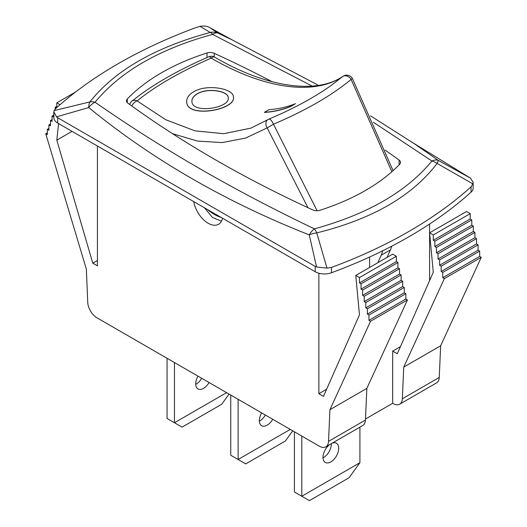 <?xml version="1.0" encoding="UTF-8"?>
<svg xmlns="http://www.w3.org/2000/svg" width="527" height="527" viewBox="0 0 527 527"><rect width="100%" height="100%" fill="white"/><g stroke="black" fill="none" stroke-linecap="round" stroke-linejoin="round"><path stroke-width="0.79" d="M131.816 106.006A6.522 3.709 -51.3 0 1 137.106 100.907C155.544 85.98 180.254 71.718 211.228 58.115A6.522 3.076 -59.7 0 1 214.654 57.114A6.522 3.076 -59.7 0 1 214.706 57.147M172.579 133.7L197.625 141.091L222.203 142.567L245.635 138.074L267.163 127.877L273.467 124.227C306.062 110.308 331.944 95.367 351.12 79.399L352.477 78.681A6.522 6.522 0 0 0 343.084 76.231A6.522 5.626 56.6 0 0 343.07 76.244A6.522 5.626 56.6 0 0 342.715 76.507L331.99 84.854C315.054 97.04 293.994 108.476 268.816 119.155A6.522 6.522 0 0 0 267.828 119.675A6.522 4.987 57.3 0 0 267.163 127.877L307.952 207.684M208.699 56.797A6.522 2.292 66.6 0 1 208.764 56.764A6.522 2.292 66.6 0 1 208.784 56.758C176.828 70.677 151.209 85.486 131.921 101.191A6.522 4.96 -129.5 0 1 137.106 100.907L165.735 119.715L194.957 130.841L223.744 133.7L250.984 128.107L267.848 119.669A6.522 4.987 57.3 0 0 267.828 119.675M208.784 56.758A6.522 2.292 66.6 0 1 211.228 58.115C263.731 88.819 314.211 95.96 342.715 76.507A6.522 4.934 49.8 0 1 351.12 79.399L391.864 171.736M317.109 210.721L273.467 124.227A6.522 2.312 -112.9 0 0 268.816 119.155M221.044 217.374C216.689 216.083 212.157 213.461 207.434 209.515M359.921 427.147L359.921 462.699L301.793 496.263L301.793 436.066M332.221 443.141A11.093 6.403 -60 0 1 336.404 443.24A11.093 6.403 -60 0 1 336.404 456.046A11.093 6.403 -60 0 1 325.311 462.449A11.093 6.403 -60 0 1 323.011 457.37A11.093 6.403 -60 0 1 329.5 444.709M294.409 431.804L294.409 492.001L309.395 500.65L349.072 477.745L359.921 462.699M323.025 457.884A11.093 6.403 120 0 0 331.312 443.662M230.747 395.046L230.747 455.242L238.125 459.504L238.125 399.308M259.363 421.126A11.093 6.403 120 0 0 265.358 415.026M290.258 429.406L238.125 459.504L245.727 463.892L285.403 440.987L292.729 430.829M272.736 419.288A11.093 6.403 -60 0 1 261.642 425.691A11.093 6.403 -60 0 1 261.642 412.885M167.079 358.288L167.079 418.484L174.457 422.746L174.457 362.55M195.695 384.367A11.093 6.403 120 0 0 201.689 378.267M226.59 392.648L174.457 422.746L182.059 427.133L221.735 404.229L229.061 394.071M209.067 382.53A11.093 6.403 -60 0 1 197.981 388.933A11.093 6.403 -60 0 1 197.981 376.126M318.861 273.223L318.861 393.709L323.479 396.376L359.46 314.869L355.771 275.443L359.46 277.577L359.46 282.907L361.041 283.816L361.041 289.145L362.622 290.054L362.622 295.383L364.21 296.299L364.21 301.628L365.791 302.538L365.791 307.867L367.372 308.776L367.372 314.105L368.953 315.021L368.953 320.344L370.534 321.259L329.935 409.69L328.525 441.376A13.05 7.536 60 0 1 325.838 446.824A13.05 7.536 60 0 1 319.309 446.178L96.961 317.807A13.05 7.536 60 0 1 87.745 302.366L86.342 269.053L45.744 133.739L47.325 134.655L47.325 129.326L48.906 130.241L48.906 124.912L50.487 125.828L50.487 120.499L52.068 121.414L52.068 116.085L53.649 117.001L53.873 111.803M97.416 145.992L97.416 265.858L92.798 263.197L56.811 140.136L58.556 123.562M56.811 107.554L56.811 102.844L60.038 104.708M55.23 109.03L55.23 107.258L56.396 107.93M222.546 218.237A20.876 12.055 60 0 1 218.58 224.271A20.876 12.055 60 0 1 204.021 220.187A20.876 12.055 60 0 1 193.732 201.604M392.681 403.3L392.681 351.094L397.292 353.755L433.28 272.248L429.584 232.829L433.28 234.956L433.28 240.286L434.861 241.201L434.861 246.524L436.442 247.44L436.442 252.769L438.023 253.678L438.023 259.007L439.604 259.923L439.604 265.246L441.185 266.161L441.185 271.491L442.766 272.4L442.766 277.729L444.353 278.645L403.754 367.075L402.345 398.761A13.05 7.536 60 0 1 399.65 404.209A13.05 7.536 60 0 1 393.129 403.563L392.681 403.3L365.481 419.005M325.838 446.824L362.747 425.513A13.05 7.536 -120 0 0 365.435 420.065L366.845 388.386L407.443 299.949L405.862 299.04L405.862 293.71L404.281 292.795L404.281 287.472L402.694 286.556L402.694 281.227L401.113 280.318L401.113 274.989L399.532 274.073L399.532 268.75L397.951 267.835L397.951 262.505L396.37 261.596L396.37 256.267L392.681 254.139L355.771 275.443M399.65 404.209L436.56 382.898A13.05 7.536 -120 0 0 439.254 377.451L440.658 345.765L403.754 367.075M127.284 102.646L127.284 98.997A6.522 3.768 0 0 0 126.467 100.822A6.522 3.768 0 0 0 127.883 103.167A1150.276 664.106 180 0 0 312.774 209.911A6.522 3.768 0 0 0 319.994 210.253A204.417 118.022 180 0 0 399.716 164.226A6.522 3.768 0 0 0 400.533 162.402A6.522 3.768 0 0 0 399.117 160.056L399.117 164.846M204.476 207.803L212.447 217.46L221.459 221.235M127.284 98.997A204.417 118.022 180 0 1 207.006 52.97L207.006 57.535M214.225 56.89L214.225 53.313A6.522 3.768 0 0 0 207.006 52.97M53.873 111.81L53.873 117.738A13.05 7.536 0 0 0 57.693 123.061L315.212 271.741A13.05 7.536 0 0 0 331.483 272.755A461.428 266.405 0 0 0 471.066 192.171A13.05 7.536 0 0 0 473.127 188.106L473.127 182.184L472.877 183.883L471.066 186.841A461.428 266.405 180 0 1 331.483 267.433L326.977 268.118L316.556 266.998L315.212 266.412L57.693 117.738L56.527 116.869L53.873 111.81L54.123 110.584L55.934 108.345A461.428 266.405 180 0 1 195.517 27.753L200.023 26.35C203.956 25.586 207.434 26.139 210.444 28.003L231.906 39.742M414.084 143.515L470.473 178.133L473.127 182.184M326.977 268.118L316.767 232.894A13.05 4.447 -104.8 0 0 314.395 228.85A13.05 6.693 115 0 0 309.257 234.884A13.05 6.06 -15.1 0 1 316.767 232.894C372.2 219.186 412.305 196.031 437.094 163.429A13.05 0.79 -61 0 0 438.293 160.379A13.05 8.287 125.6 0 0 431.929 160.998A13.05 9.684 38.5 0 1 437.094 163.429L472.877 183.883M56.527 116.869L88.707 107.548A13.05 8.287 -54.4 0 1 95.071 102.225A13.05 9.684 -141.5 0 0 89.906 101.922A13.05 5.692 76 0 0 88.707 107.548C152.31 159.562 225.826 202.006 309.257 234.884L316.556 266.998M373.386 122.271L431.929 160.998C406.712 191.637 367.53 214.258 314.395 228.85C234.383 190.636 161.275 148.423 95.071 102.225C120.294 71.586 159.47 48.965 212.605 34.374A13.05 6.693 -65 0 1 217.743 33.049A13.05 12.543 123.6 0 0 210.233 32.45A13.05 4.447 75.2 0 1 212.605 34.374L312.149 86.092M318.506 85.361L231.887 39.742L217.743 33.049L210.444 28.003M200.023 26.35L210.233 32.45C154.806 47.443 114.702 70.598 89.906 101.922L54.123 110.584M470.473 178.133L438.293 160.379L414.07 143.542M214.225 53.313A1150.276 664.106 180 0 1 272.084 81.705M385.145 150.109A1150.276 664.106 180 0 1 399.117 160.056M387.101 257.354L390.408 249.91A52.199 30.138 -120 0 0 391.745 246.195M382.721 250.773A52.199 30.138 60 0 1 381.179 255.239L377.872 262.683M369.611 267.452L369.611 257.018M366.845 388.386L329.935 409.69M407.443 299.949L370.534 321.259M405.862 299.04L368.953 320.344M405.862 293.71L368.953 315.021M404.281 292.795L367.372 314.105M404.281 287.472L367.372 308.776M402.694 286.556L365.791 307.867M402.694 281.227L365.791 302.538M401.113 280.318L364.21 301.628M401.113 274.989L364.21 296.299M399.532 274.073L362.622 295.383M399.532 268.75L362.622 290.054M397.951 267.835L361.041 289.145M397.951 262.505L361.041 283.816M396.37 261.596L359.46 282.907M396.37 256.267L359.46 277.577M318.861 393.709L326.635 389.222M97.416 260.529L92.798 263.197M72.041 131.348L56.811 140.136M167.586 38.945L167.197 39.117M75.611 91.994L56.811 102.844M56.811 106.342L55.23 107.258M53.649 115.176L52.068 116.085M52.068 119.589L50.487 120.499M50.487 124.003L48.906 124.912M48.906 128.417L47.325 129.326M47.325 132.83L45.744 133.739M392.681 351.094L400.448 346.608M440.658 345.765L481.256 257.334L479.675 256.418L479.675 251.096L478.094 250.18L478.094 244.851L476.513 243.942L476.513 238.612L474.932 237.697L474.932 232.374L473.351 231.458L473.351 226.129L471.77 225.22L471.77 219.891L470.189 218.975L470.189 213.652L466.494 211.518L429.584 232.829M470.189 213.652L433.28 234.956M470.189 218.975L433.28 240.286M471.77 219.891L434.861 241.201M471.77 225.22L434.861 246.524M473.351 226.129L436.442 247.44M473.351 231.458L436.442 252.769M474.932 232.374L438.023 253.678M474.932 237.697L438.023 259.007M476.513 238.612L439.604 259.923M476.513 243.942L439.604 265.246M478.094 244.851L441.185 266.161M478.094 250.18L441.185 271.491M479.675 251.096L442.766 272.4M479.675 256.418L442.766 277.729M481.256 257.334L444.353 278.645M429.584 224.021L429.584 280.608M295.449 103.641L290.897 106.421A225.095 129.958 60 0 1 264.442 112.429L264.402 112.31C273.836 111.698 282.65 109.702 290.838 106.302L295.449 103.641C287.261 107.034 278.447 109.036 269.014 109.649L264.402 112.31M233.389 96.711L233.395 96.77C236.919 109.926 186.209 118.957 186.703 101.625L186.703 101.573M228.237 97.541C227.914 90.842 207.295 87.653 197.269 93.892C193.64 96.066 191.854 98.556 191.92 101.362M197.263 93.78C207.322 87.522 228.013 90.756 228.224 97.482C230.898 108.009 191.657 114.392 191.914 101.309C191.828 98.483 193.607 95.973 197.263 93.78M193.58 91.81C206.472 83.813 233.033 88.299 233.375 96.652C236.9 109.807 186.209 118.845 186.703 101.52C186.63 97.851 188.923 94.61 193.58 91.81M131.908 101.184A6.522 4.96 -129.5 0 0 131.882 101.204A6.522 6.522 0 0 0 129.741 104.511M365.435 420.065L328.525 441.376M439.254 377.451L402.345 398.761M331.483 272.755L331.483 267.433M315.212 266.412L315.212 271.741M471.066 186.841L471.066 192.171M57.693 123.061L57.693 117.738M390.408 249.91L381.179 255.239M343.07 76.244C317.214 94.313 267.492 88.174 214.654 57.12A6.522 6.522 0 0 0 208.764 56.764M352.477 78.681L393.076 170.656M330.06 86.23L332.043 84.807M414.63 143.917L370.494 115.835"/></g></svg>

